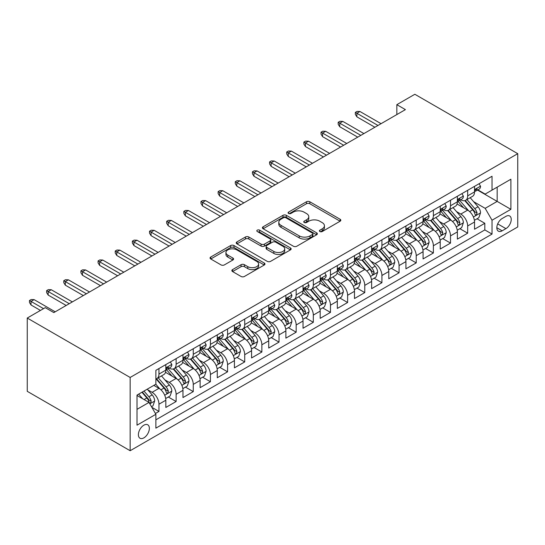 <?xml version="1.0" encoding="UTF-8"?>
<svg xmlns="http://www.w3.org/2000/svg" width="545" height="545" viewBox="0 0 545 545"><rect width="100%" height="100%" fill="white"/><g stroke="black" fill="none" stroke-linecap="round" stroke-linejoin="round"><path stroke-width="0.82" d="M319.881 231.536A1.669 0.961 0 0 0 322.238 231.536L340.128 221.209A2.378 1.376 0 0 0 340.823 220.234A2.378 1.376 0 0 0 340.128 219.267L309.826 201.773A2.378 1.376 0 0 0 306.46 201.773L288.571 212.1A1.669 0.961 0 0 0 288.08 212.775A1.669 0.961 0 0 0 288.571 213.456A1.669 0.961 0 0 0 290.928 213.456L293.244 212.121A7.616 4.401 0 0 1 304.015 212.121L306.542 213.579A7.616 4.401 0 0 1 308.777 216.692A7.616 4.401 0 0 1 306.542 219.798L304.226 221.134A1.669 0.961 0 0 0 303.742 221.815A1.669 0.961 0 0 0 304.226 222.496A1.669 0.961 0 0 0 306.583 222.496L308.899 221.161A7.616 4.401 0 0 1 319.67 221.161L322.197 222.619A7.616 4.401 0 0 1 324.432 225.725A7.616 4.401 0 0 1 322.197 228.839L319.881 230.174A1.669 0.961 0 0 0 319.397 230.855A1.669 0.961 0 0 0 319.881 231.536L319.881 230.174M143.873 437.86A7.759 4.483 120 0 0 148.942 431.02A7.759 4.483 120 0 0 147.756 424.8A7.759 4.483 120 0 0 143.873 425.182A7.759 4.483 120 0 0 138.805 432.022A7.759 4.483 120 0 0 139.99 438.241A7.759 4.483 120 0 0 143.873 437.86M232.558 269.611A2.378 1.376 0 0 0 231.857 270.579A2.378 1.376 0 0 0 232.558 271.553L241.06 276.465A2.378 1.376 0 0 0 244.426 276.465L264.291 264.993A2.378 1.376 0 0 0 264.986 264.018A2.378 1.376 0 0 0 264.291 263.051L233.989 245.557A2.378 1.376 0 0 0 230.617 245.557L210.758 257.022A2.378 1.376 0 0 0 210.057 257.996A2.378 1.376 0 0 0 210.758 258.97L221.025 264.897A2.378 1.376 0 0 0 224.39 264.897L232.892 259.985A2.378 1.376 0 0 0 233.587 259.018A2.378 1.376 0 0 0 232.892 258.044L227.803 255.101A6.37 3.679 0 0 1 225.937 252.505A6.37 3.679 0 0 1 229.867 249.106A6.37 3.679 0 0 1 236.809 249.903L256.756 261.423A6.37 3.679 0 0 1 258.623 264.018A6.37 3.679 0 0 1 254.692 267.418A6.37 3.679 0 0 1 247.75 266.621L244.426 264.7A2.378 1.376 0 0 0 241.06 264.7L232.558 269.611L232.558 271.553M517.75 153.676L414.847 94.271L396.842 104.667L405.412 109.62L53.832 312.598L45.255 307.653L27.25 318.048L130.153 377.46L517.75 153.676L517.75 226.952L130.153 450.729L130.153 377.46M293.414 246.238A2.378 1.376 0 0 0 296.78 246.238L316.645 234.766A2.378 1.376 0 0 0 317.34 233.798A2.378 1.376 0 0 0 316.645 232.824L286.343 215.329A2.378 1.376 0 0 0 282.971 215.329L263.112 226.795A2.378 1.376 0 0 0 262.411 227.769A2.378 1.376 0 0 0 263.112 228.743L293.414 246.238M257.969 231.897A1.669 0.961 0 0 1 259.658 232.129L259.658 230.153L290.465 247.934A2.378 1.376 0 0 1 291.159 248.908A2.378 1.376 0 0 1 290.465 249.883L270.599 261.348A2.378 1.376 0 0 1 267.234 261.348L236.932 243.853L236.932 241.912A2.378 1.376 0 0 0 236.237 242.879A2.378 1.376 0 0 0 236.932 243.853M236.932 241.912L245.434 237A2.378 1.376 0 0 1 248.799 237L261.089 244.099A2.378 1.376 0 0 0 264.454 244.099L270.095 240.842A2.378 1.376 0 0 0 270.79 239.868A2.378 1.376 0 0 0 270.095 238.901L257.301 231.509A1.669 0.961 0 0 1 256.811 230.828A1.669 0.961 0 0 1 257.84 229.942A1.669 0.961 0 0 1 259.658 230.153M155.407 413.478L158.963 411.421L151.851 407.313M147.797 389.825L152.103 392.311A9.701 5.6 60 0 1 158.963 404.192L165.823 400.234L165.823 407.462L176.117 401.522L168.31 397.012M164.951 379.919L169.257 382.406A9.701 5.6 60 0 1 176.117 394.294L182.977 390.329L182.977 397.557L193.264 391.617L185.464 387.114M182.098 370.021L186.404 372.507A9.701 5.6 60 0 1 193.264 384.389L200.124 380.43L200.124 387.659L210.418 381.718L202.611 377.208M199.252 360.122L203.558 362.602A9.701 5.6 60 0 1 210.418 374.49L217.278 370.525L217.278 377.753L227.565 371.813L219.764 367.31M216.399 350.217L220.705 352.704A9.701 5.6 60 0 1 227.565 364.585L234.425 360.627L234.425 367.855L244.719 361.914L236.911 357.404M233.553 340.318L237.858 342.805A9.701 5.6 60 0 1 244.719 354.686L251.579 350.721L251.579 357.949L261.866 352.009L254.065 347.506M250.7 330.413L255.006 332.9A9.701 5.6 60 0 1 261.866 344.781L268.726 340.823L268.726 348.051L279.02 342.11L271.212 337.607M267.854 320.514L272.159 323.001A9.701 5.6 60 0 1 279.02 334.882L285.88 330.917L285.88 338.145L296.167 332.205L288.366 327.702M285.001 310.609L289.306 313.096A9.701 5.6 60 0 1 296.167 324.977L303.027 321.019L303.027 328.247L313.321 322.306L305.513 317.803M302.155 300.711L306.46 303.197A9.701 5.6 60 0 1 313.321 315.078L320.181 311.12L320.181 318.348L330.468 312.401L322.667 307.898M319.302 290.805L323.607 293.292A9.701 5.6 60 0 1 330.468 305.173L337.328 301.215L337.328 308.443L347.621 302.502L339.814 297.999M336.456 280.907L340.761 283.393A9.701 5.6 60 0 1 347.621 295.274L354.482 291.316L354.482 298.544L364.769 292.604L356.968 288.094M353.603 271.001L357.908 273.488A9.701 5.6 60 0 1 364.769 285.376L371.629 281.411L371.629 288.639L381.922 282.698L374.115 278.195M370.75 261.103L375.062 263.589A9.701 5.6 60 0 1 381.922 275.47L388.783 271.512L388.783 278.74L399.069 272.8L391.269 268.29M387.904 251.204L392.209 253.684A9.701 5.6 60 0 1 399.069 265.572L405.93 261.607L405.93 268.835L416.223 262.894L408.416 258.391M405.051 241.299L409.363 243.785A9.701 5.6 60 0 1 416.223 255.666L423.077 251.708L423.077 258.936L433.37 252.996L425.57 248.486M422.205 231.4L426.51 233.887A9.701 5.6 60 0 1 433.37 245.768L440.231 241.803L440.231 249.031L450.517 243.09L442.717 238.587M439.352 221.495L443.657 223.981A9.701 5.6 60 0 1 450.517 235.862L457.378 231.904L457.378 239.132L467.671 233.192L467.671 225.964A9.701 5.6 -120 0 0 460.811 214.083L456.506 211.596M459.864 228.689L467.671 233.192M165.823 400.234A9.701 5.6 -120 0 0 158.963 388.347L153.819 385.376M182.977 390.329A9.701 5.6 -120 0 0 176.117 378.448L165.51 372.324M200.124 380.43A9.701 5.6 -120 0 0 193.264 368.549L182.657 362.425M217.278 370.525A9.701 5.6 -120 0 0 210.418 358.644L199.811 352.52M234.425 360.627A9.701 5.6 -120 0 0 227.565 348.746L216.958 342.621M251.579 350.721A9.701 5.6 -120 0 0 244.719 338.84L234.112 332.716M268.726 340.823A9.701 5.6 -120 0 0 261.866 328.942L251.259 322.817M285.88 330.917A9.701 5.6 -120 0 0 279.02 319.036L268.413 312.912M303.027 321.019A9.701 5.6 -120 0 0 296.167 309.138L285.56 303.013M320.181 311.12A9.701 5.6 -120 0 0 313.321 299.232L302.713 293.108M337.328 301.215A9.701 5.6 -120 0 0 330.468 289.334L319.861 283.209M354.482 291.316A9.701 5.6 -120 0 0 347.621 279.428L337.014 273.311M371.629 281.411A9.701 5.6 -120 0 0 364.769 269.53L354.161 263.405M388.783 271.512A9.701 5.6 -120 0 0 381.922 259.631L371.315 253.507M405.93 261.607A9.701 5.6 -120 0 0 399.069 249.726L388.462 243.601M423.077 251.708A9.701 5.6 -120 0 0 416.223 239.827L405.616 233.703M440.231 241.803A9.701 5.6 -120 0 0 433.37 229.922L422.763 223.797M457.378 231.904A9.701 5.6 -120 0 0 450.517 220.023L439.917 213.899M505.917 216.358L502.143 218.538A7.521 4.34 120 0 0 497.231 225.16A7.521 4.34 120 0 0 498.382 231.189A7.521 4.34 120 0 0 502.143 230.814L505.917 228.634A7.521 4.34 120 0 0 510.829 222.013A7.521 4.34 120 0 0 509.677 215.984A7.521 4.34 120 0 0 505.917 216.358M137.013 409.343L149.017 402.408L155.877 414.295L155.877 428.152L492.026 234.084L492.026 220.221L485.166 208.34L473.653 201.691M155.877 414.295L137.013 425.182L137.013 395.084L155.877 384.191L155.877 370.328L492.026 176.253L492.026 190.116L510.89 179.223L510.89 209.328L492.026 220.221M169.168 368.1L169.257 368.147A9.701 5.6 60 0 0 174.107 368.631L180.967 364.673A9.701 5.6 -120 0 0 182.977 360.231L182.977 354.686M186.315 358.194L186.404 358.249A9.701 5.6 60 0 0 191.254 358.726L198.114 354.768A9.701 5.6 -120 0 0 200.124 350.326L200.124 344.781M203.469 348.296L203.558 348.344A9.701 5.6 60 0 0 208.408 348.827L215.268 344.869A9.701 5.6 -120 0 0 217.278 340.427L217.278 334.882M220.616 338.391L220.705 338.445A9.701 5.6 60 0 0 225.555 338.929L232.415 334.964A9.701 5.6 -120 0 0 234.425 330.522L234.425 324.977M237.77 328.492L237.858 328.546A9.701 5.6 60 0 0 242.709 329.023L249.569 325.065A9.701 5.6 -120 0 0 251.579 320.623L251.579 315.078M254.917 318.587L255.006 318.641A9.701 5.6 60 0 0 259.856 319.125L266.716 315.16A9.701 5.6 -120 0 0 268.726 310.718L268.726 305.173M272.064 308.688L272.159 308.743A9.701 5.6 60 0 0 277.01 309.219L283.87 305.261A9.701 5.6 -120 0 0 285.88 300.82L285.88 295.274M289.218 298.789L289.306 298.837A9.701 5.6 60 0 0 294.157 299.321L301.017 295.356A9.701 5.6 -120 0 0 303.027 290.914L303.027 285.369M306.365 288.884L306.46 288.939A9.701 5.6 60 0 0 311.311 289.415L318.171 285.457A9.701 5.6 -120 0 0 320.181 281.016L320.181 275.47M323.519 278.986L323.607 279.033A9.701 5.6 60 0 0 328.458 279.517L335.318 275.552A9.701 5.6 -120 0 0 337.328 271.11L337.328 265.572M340.666 269.08L340.761 269.135A9.701 5.6 60 0 0 345.612 269.611L352.472 265.653A9.701 5.6 -120 0 0 354.482 261.212L354.482 255.666M357.82 259.182L357.908 259.229A9.701 5.6 60 0 0 362.759 259.713L369.619 255.755A9.701 5.6 -120 0 0 371.629 251.313L371.629 245.768M374.967 249.276L375.062 249.331A9.701 5.6 60 0 0 379.913 249.808L386.773 245.85A9.701 5.6 -120 0 0 388.783 241.408L388.783 235.862M392.121 239.378L392.209 239.425A9.701 5.6 60 0 0 397.06 239.909L403.92 235.951A9.701 5.6 -120 0 0 405.93 231.509L405.93 225.964M409.268 229.472L409.363 229.527A9.701 5.6 60 0 0 414.214 230.01L421.074 226.046A9.701 5.6 -120 0 0 423.077 221.604L423.077 216.058M426.422 219.574L426.51 219.628A9.701 5.6 60 0 0 431.361 220.105L438.221 216.147A9.701 5.6 -120 0 0 440.231 211.705L440.231 206.16M443.569 209.668L443.657 209.723A9.701 5.6 60 0 0 448.515 210.207L455.375 206.242A9.701 5.6 -120 0 0 457.378 201.8L457.378 196.255M155.877 419.834L484.818 229.922L484.818 223.286L474.531 229.227L474.531 221.999A9.701 5.6 -120 0 0 467.671 210.118L457.064 203.994M460.723 199.77L460.811 199.824A9.701 5.6 -120 0 0 465.662 200.301A9.701 5.6 -120 0 0 467.671 195.859L467.671 190.314M465.662 200.301L472.522 196.343A9.701 5.6 -120 0 0 474.531 191.901L474.531 186.356M158.963 368.543L158.963 374.088A9.701 5.6 60 0 1 156.953 378.53A9.701 5.6 60 0 1 155.877 378.925M156.953 378.53L163.813 374.572A9.701 5.6 -120 0 0 165.823 370.13L165.823 364.585M176.117 358.644L176.117 364.189A9.701 5.6 60 0 1 174.107 368.631M193.264 348.746L193.264 354.291A9.701 5.6 60 0 1 191.254 358.726M210.418 338.84L210.418 344.385A9.701 5.6 60 0 1 208.408 348.827M227.565 328.942L227.565 334.487A9.701 5.6 60 0 1 225.555 338.929M244.719 319.036L244.719 324.582A9.701 5.6 60 0 1 242.709 329.023M261.866 309.138L261.866 314.683A9.701 5.6 60 0 1 259.856 319.125M279.02 299.232L279.02 304.778A9.701 5.6 60 0 1 277.01 309.219M296.167 289.334L296.167 294.879A9.701 5.6 60 0 1 294.157 299.321M313.321 279.428L313.321 284.974A9.701 5.6 60 0 1 311.311 289.415M330.468 269.53L330.468 275.075A9.701 5.6 60 0 1 328.458 279.517M347.621 259.624L347.621 265.17A9.701 5.6 60 0 1 345.612 269.611M364.769 249.726L364.769 255.271A9.701 5.6 60 0 1 362.759 259.713M381.922 239.827L381.922 245.373A9.701 5.6 60 0 1 379.913 249.808M399.069 229.922L399.069 235.467A9.701 5.6 60 0 1 397.06 239.909M416.223 220.023L416.223 225.569A9.701 5.6 60 0 1 414.214 230.01M433.37 210.118L433.37 215.663A9.701 5.6 60 0 1 431.361 220.105M450.517 200.219L450.517 205.765A9.701 5.6 60 0 1 448.515 210.207M450.517 235.862L450.517 243.09M433.37 245.768L433.37 252.996M416.223 255.666L416.223 262.894M399.069 265.572L399.069 272.8M381.922 275.47L381.922 282.698M364.769 285.376L364.769 292.604M347.621 295.274L347.621 302.502M330.468 305.173L330.468 312.401M313.321 315.078L313.321 322.306M296.167 324.977L296.167 332.205M279.02 334.882L279.02 342.11M261.866 344.781L261.866 352.009M244.719 354.686L244.719 361.914M227.565 364.585L227.565 371.813M210.418 374.49L210.418 381.718M193.264 384.389L193.264 391.617M176.117 394.294L176.117 401.522M158.963 404.192L158.963 411.421M149.017 402.408L137.013 395.479M485.166 208.34L497.169 201.405L497.169 187.146L510.89 179.223M477.529 190.069L510.89 209.328M477.87 189.871L485.166 194.081L492.026 190.116M27.25 318.048L27.25 391.324L130.153 450.729M396.842 104.667L396.842 114.566M477.018 218.783L484.818 223.286M484.818 229.922L492.026 234.084M320.549 231.768L322.197 230.821A7.616 4.401 0 0 0 324.432 227.708L324.432 225.725M308.777 216.692L308.777 218.668A7.616 4.401 0 0 1 306.542 221.781L304.893 222.735M340.094 221.229L309.826 203.748A2.378 1.376 0 0 0 306.46 203.748L289.238 213.695M316.611 234.786L286.343 217.312A2.378 1.376 0 0 0 282.971 217.312L263.14 228.757M312.435 234.473A1.669 0.961 0 0 0 312.925 233.798A1.669 0.961 0 0 0 312.435 233.117L285.839 217.762A1.669 0.961 0 0 0 283.482 217.762L281.036 219.165A7.616 4.401 0 0 0 278.808 222.278A7.616 4.401 0 0 0 281.036 225.385L299.219 235.883A7.616 4.401 0 0 0 309.996 235.883L312.435 234.473L312.435 236.455A1.669 0.961 0 0 0 312.925 235.774L312.925 233.798M278.808 222.278L278.808 224.261A7.616 4.401 0 0 0 281.036 227.367L281.036 225.385M312.435 236.455L309.996 237.865A7.616 4.401 0 0 1 299.219 237.865L281.036 227.367M236.966 243.874L245.434 238.983L245.434 237M270.79 239.868L270.79 241.851A2.378 1.376 0 0 1 270.095 242.825L264.454 246.074A2.378 1.376 0 0 1 261.089 246.074L248.799 238.983A2.378 1.376 0 0 0 245.434 238.983M259.658 232.129L290.43 249.896M273.842 251.456A6.37 3.679 0 0 0 280.784 252.253A6.37 3.679 0 0 0 284.715 248.861A6.37 3.679 0 0 0 282.848 246.258L275.818 242.205A2.378 1.376 0 0 0 272.452 242.205L266.812 245.461A2.378 1.376 0 0 0 266.117 246.429A2.378 1.376 0 0 0 266.812 247.403L273.842 251.456L273.842 253.439A6.37 3.679 0 0 0 280.784 254.236A6.37 3.679 0 0 0 284.715 250.843L284.715 248.861M266.117 246.429L266.117 248.411A2.378 1.376 0 0 0 266.812 249.385L266.812 247.403M273.842 253.439L266.812 249.385M258.623 264.018L258.623 266.001A6.37 3.679 0 0 1 254.692 269.4A6.37 3.679 0 0 1 247.75 268.603L244.426 266.682A2.378 1.376 0 0 0 241.06 266.682L232.586 271.574M225.937 252.505L225.937 254.488A6.37 3.679 0 0 0 227.803 257.083L227.803 255.101M232.858 260.006L227.803 257.083M264.257 265.013L233.989 247.532A2.378 1.376 0 0 0 230.617 247.532L210.786 258.984M474.388 220.303L478.817 217.741L480.533 212.795A6.424 3.713 -120 0 0 478.033 206.759L470.192 197.685M468.625 210.745L459.667 200.376M463.529 207.727L458.331 201.711A15.403 8.89 -120 0 0 457.855 201.173M464.79 200.649L472.713 209.825A6.424 3.713 60 0 1 475.008 214.253L475.472 215.016L476.344 214.894L477.066 213.068A6.424 3.713 -120 0 0 474.77 208.64L466.936 199.565M465.253 200.499L473.769 210.363A3.277 1.887 60 0 1 474.593 211.644L477.066 213.068M479.075 183.733L480.533 186.254A6.424 3.713 60 0 1 479.205 189.101L475.942 190.982A6.424 3.713 -120 0 0 477.066 189.503L476.93 188.931M474.743 191.281L474.77 191.281A6.424 3.713 -120 0 0 475.942 190.982M476.235 189.02L477.066 189.503C476.657 188.529 475.976 188.931 475.008 190.689A6.424 3.713 60 0 1 474.531 191.602M377.971 125.459L356.88 113.278L356.88 116.848L355.333 114.368L355.333 112.393L356.88 113.278L359.966 111.5L381.064 123.681M356.88 116.848L374.885 127.244M355.333 112.393L357.05 111.398L359.966 111.5M457.235 230.201L461.669 227.647L463.379 222.694A6.424 3.713 -120 0 0 460.879 216.658L453.045 207.584M451.471 220.65L442.52 210.281M446.375 217.632L441.178 211.61A15.403 8.89 -120 0 0 440.701 211.072M447.636 210.554L455.566 219.73A6.424 3.713 60 0 1 457.855 224.159L458.325 224.922L459.19 224.799L459.912 222.966A6.424 3.713 -120 0 0 457.623 218.538L449.788 209.471M448.106 210.404L456.621 220.262A3.277 1.887 60 0 1 457.446 221.542L459.912 222.966M440.088 240.107L444.516 237.545L446.232 232.599A6.424 3.713 -120 0 0 443.732 226.563L435.891 217.489M434.324 230.549L425.366 220.18M429.228 227.531L424.03 221.515A15.403 8.89 -120 0 0 423.554 220.977M430.489 220.453L438.412 229.629A6.424 3.713 60 0 1 440.707 234.057L441.171 234.82L442.043 234.697L442.765 232.872A6.424 3.713 -120 0 0 440.469 228.444L432.635 219.369M430.952 220.303L439.468 230.167A3.277 1.887 60 0 1 440.292 231.448L442.765 232.872M422.934 250.005L427.369 247.45L429.079 242.498A6.424 3.713 -120 0 0 426.578 236.462L418.744 227.388M417.17 240.454L408.219 230.085M412.075 237.429L406.877 231.414A15.403 8.89 -120 0 0 406.4 230.876M413.335 230.358L421.265 239.534A6.424 3.713 60 0 1 423.554 243.962L424.024 244.719L424.889 244.603L425.611 242.77A6.424 3.713 -120 0 0 423.322 238.342L415.488 229.275M413.805 230.208L422.32 240.066A3.277 1.887 60 0 1 423.145 241.346L425.611 242.77M405.787 259.911L410.215 257.349L411.931 252.396A6.424 3.713 -120 0 0 409.431 246.367L401.59 237.293M400.023 250.353L391.065 239.984M394.927 247.335L389.73 241.319A15.403 8.89 -120 0 0 389.253 240.781M396.188 240.256L404.111 249.433A6.424 3.713 60 0 1 406.406 253.861L406.87 254.624L407.742 254.501L408.464 252.676A6.424 3.713 -120 0 0 406.168 248.248L398.334 239.173M396.651 240.107L405.167 249.971A3.277 1.887 60 0 1 405.991 251.252L408.464 252.676M461.928 193.632L463.379 196.159A6.424 3.713 60 0 1 462.051 199L458.795 200.88A6.424 3.713 -120 0 0 459.912 199.402L459.776 198.83M457.596 201.187L457.623 201.187A6.424 3.713 -120 0 0 458.795 200.88M459.081 198.925L459.912 199.402C459.51 198.434 458.822 198.83 457.855 200.587A6.424 3.713 60 0 1 457.378 201.507M360.824 135.364L339.733 123.184L339.733 126.747L338.186 124.274L338.186 122.291L339.733 123.184L342.819 121.399L363.91 133.58M339.733 126.747L357.738 137.142M338.186 122.291L339.903 121.303L342.819 121.399M444.774 203.537L446.232 206.058A6.424 3.713 60 0 1 444.904 208.905L441.641 210.786A6.424 3.713 -120 0 0 442.765 209.3L442.629 208.735M440.442 211.085L440.469 211.085A6.424 3.713 -120 0 0 441.641 210.786M441.934 208.824L442.765 209.3C442.356 208.333 441.675 208.735 440.707 210.493A6.424 3.713 60 0 1 440.231 211.405M343.677 145.263L322.579 133.082L322.579 136.652L321.032 134.172L321.032 132.19L322.579 133.082L325.665 131.304L346.763 143.478M322.579 136.652L340.584 147.048M321.032 132.19L322.749 131.202L325.665 131.304M427.627 213.436L429.079 215.963A6.424 3.713 60 0 1 427.75 218.804L424.494 220.684A6.424 3.713 -120 0 0 425.611 219.206L425.475 218.634M423.295 220.984L423.322 220.984A6.424 3.713 -120 0 0 424.494 220.684M424.78 218.729L425.611 219.206C425.209 218.238 424.521 218.634 423.554 220.391A6.424 3.713 60 0 1 423.077 221.311M326.523 155.161L305.432 142.988L305.432 146.55L303.885 144.078L303.885 142.095L305.432 142.988L308.518 141.203L329.609 153.383M305.432 146.55L323.437 156.946M303.885 142.095L305.602 141.107L308.518 141.203M410.474 223.341L411.931 225.862A6.424 3.713 60 0 1 410.603 228.709L407.34 230.59A6.424 3.713 -120 0 0 408.464 229.104L408.328 228.539M406.148 230.889L406.168 230.889A6.424 3.713 -120 0 0 407.34 230.59M407.633 228.628L408.464 229.104C408.055 228.137 407.374 228.532 406.406 230.297A6.424 3.713 60 0 1 405.93 231.209M309.376 165.067L288.278 152.886L288.278 156.449L286.738 153.976L286.738 151.994L288.278 152.886L291.364 151.108L312.462 163.282M288.278 156.449L306.283 166.852M286.738 151.994L288.448 151.006L291.364 151.108M388.633 269.809L393.068 267.254L394.784 262.302A6.424 3.713 -120 0 0 392.277 256.266L384.443 247.192M382.869 260.258L373.918 249.889M377.774 257.233L372.576 251.218A15.403 8.89 -120 0 0 372.099 250.68M379.034 250.162L386.964 259.338A6.424 3.713 60 0 1 389.253 263.766L389.723 264.523L390.588 264.4L391.31 262.574A6.424 3.713 -120 0 0 389.021 258.146L381.187 249.072M379.504 250.012L388.02 259.87A3.277 1.887 60 0 1 388.844 261.15L391.31 262.574M393.327 233.24L394.784 235.767A6.424 3.713 60 0 1 393.449 238.608L390.193 240.488A6.424 3.713 -120 0 0 391.31 239.01L391.174 238.438M388.994 240.788L389.021 240.788A6.424 3.713 -120 0 0 390.193 240.488M390.479 238.533L391.31 239.01C390.908 238.042 390.22 238.438 389.253 240.195A6.424 3.713 60 0 1 388.783 241.115M292.222 174.965L271.131 162.792L271.131 166.354L269.584 163.882L269.584 161.899L271.131 162.792L274.217 161.007L295.308 173.187M271.131 166.354L289.136 176.75M269.584 161.899L271.301 160.911L274.217 161.007M371.486 279.714L375.914 277.153L377.631 272.2A6.424 3.713 -120 0 0 375.13 266.171L367.289 257.097M365.722 270.156L356.764 259.788M360.627 267.139L355.429 261.116A15.403 8.89 -120 0 0 354.952 260.585M361.887 260.06L369.81 269.237A6.424 3.713 60 0 1 372.106 273.665L372.569 274.428L373.441 274.305L374.163 272.48A6.424 3.713 -120 0 0 371.867 268.051L364.033 258.977M362.35 259.911L370.866 269.768A3.277 1.887 60 0 1 371.69 271.049L374.163 272.48M376.173 243.138L377.631 245.666A6.424 3.713 60 0 1 376.302 248.506L373.039 250.393A6.424 3.713 -120 0 0 374.163 248.908L374.027 248.343M371.847 250.693L371.867 250.693A6.424 3.713 -120 0 0 373.039 250.393M373.332 248.431L374.163 248.908C373.754 247.941 373.073 248.336 372.106 250.101A6.424 3.713 60 0 1 371.629 251.013M275.075 184.871L253.977 172.69L253.977 176.253L252.437 173.78L252.437 171.798L253.977 172.69L257.063 170.912L278.161 183.086M253.977 176.253L271.982 186.649M252.437 171.798L254.147 170.81L257.063 170.912M354.332 289.613L358.767 287.058L360.483 282.106A6.424 3.713 -120 0 0 357.976 276.07L350.142 266.995M348.568 280.055L339.617 269.686M343.473 277.037L338.275 271.022A15.403 8.89 -120 0 0 337.798 270.484M344.733 269.966L352.663 279.142A6.424 3.713 60 0 1 354.952 283.564L355.422 284.327L356.287 284.204L357.009 282.378A6.424 3.713 -120 0 0 354.72 277.95L346.886 268.876M345.203 269.816L353.719 279.674A3.277 1.887 60 0 1 354.543 280.954L357.009 282.378M359.026 253.043L360.483 255.564A6.424 3.713 60 0 1 359.148 258.412L355.892 260.292A6.424 3.713 -120 0 0 357.009 258.814L356.873 258.241M354.693 260.592L354.72 260.592A6.424 3.713 -120 0 0 355.892 260.292M356.178 258.33L357.009 258.814C356.607 257.846 355.919 258.241 354.952 259.999A6.424 3.713 60 0 1 354.482 260.912M257.921 194.769L236.83 182.595L236.83 186.158L235.283 183.679L235.283 181.703L236.83 182.595L239.916 180.811L261.007 192.991M236.83 186.158L254.835 196.554M235.283 181.703L237 180.708L239.916 180.811M337.185 299.518L341.613 296.957L343.33 292.004A6.424 3.713 -120 0 0 340.829 285.968L332.988 276.901M331.421 289.96L322.463 279.592M326.326 286.942L321.128 280.92A15.403 8.89 -120 0 0 320.651 280.389M327.586 279.864L335.509 289.041A6.424 3.713 60 0 1 337.805 293.469L338.268 294.232L339.14 294.109L339.862 292.277A6.424 3.713 -120 0 0 337.566 287.855L329.732 278.781M328.049 279.714L336.565 289.572A3.277 1.887 60 0 1 337.396 290.853L339.862 292.277M341.872 262.942L343.33 265.47A6.424 3.713 60 0 1 342.001 268.31L338.738 270.197A6.424 3.713 -120 0 0 339.862 268.712L339.726 268.147M337.546 270.497L337.566 270.497A6.424 3.713 -120 0 0 338.738 270.197M339.031 268.235L339.862 268.712C339.453 267.745 338.772 268.14 337.805 269.904A6.424 3.713 60 0 1 337.328 270.817M240.774 204.675L219.676 192.494L219.676 196.057L218.136 193.584L218.136 191.602L219.676 192.494L222.762 190.709L243.86 202.89M219.676 196.057L237.681 206.453M218.136 191.602L219.846 190.614L222.762 190.709M320.031 309.417L324.466 306.862L326.183 301.91A6.424 3.713 -120 0 0 323.675 295.874L315.841 286.799M314.274 299.859L305.316 289.49M309.172 296.841L303.974 290.826A15.403 8.89 -120 0 0 303.497 290.287M310.432 289.763L318.362 298.939A6.424 3.713 60 0 1 320.651 303.367L321.121 304.13L321.986 304.008L322.708 302.182A6.424 3.713 -120 0 0 320.419 297.754L312.585 288.68M310.902 289.613L319.418 299.478A3.277 1.887 60 0 1 320.242 300.758L322.708 302.182M324.725 272.847L326.183 275.368A6.424 3.713 60 0 1 324.847 278.216L321.591 280.096A6.424 3.713 -120 0 0 322.708 278.618L322.572 278.045M320.392 280.396L320.419 280.396A6.424 3.713 -120 0 0 321.591 280.096M321.877 278.134L322.708 278.618C322.306 277.65 321.618 278.045 320.651 279.803A6.424 3.713 60 0 1 320.181 280.716M223.62 214.573L202.529 202.393L202.529 205.962L200.982 203.483L200.982 201.507L202.529 202.393L205.615 200.615L226.706 212.795M202.529 205.962L220.534 216.358M200.982 201.507L202.699 200.512L205.615 200.615M302.884 319.322L307.312 316.761L309.029 311.808A6.424 3.713 -120 0 0 306.528 305.772L298.687 296.705M297.12 309.764L288.162 299.396M292.025 306.746L286.827 300.724A15.403 8.89 -120 0 0 286.35 300.193M293.285 299.668L301.208 308.845A6.424 3.713 60 0 1 303.504 313.273L303.967 314.036L304.839 313.913L305.561 312.081A6.424 3.713 -120 0 0 303.265 307.653L295.431 298.585M293.748 299.518L302.264 309.376A3.277 1.887 60 0 1 303.095 310.657L305.561 312.081M307.571 282.746L309.029 285.273A6.424 3.713 60 0 1 307.7 288.114L304.444 289.995A6.424 3.713 -120 0 0 305.561 288.516L305.425 287.944M303.245 290.301L303.265 290.301A6.424 3.713 -120 0 0 304.444 289.995M304.73 288.039L305.561 288.516C305.152 287.549 304.471 287.944 303.504 289.708A6.424 3.713 60 0 1 303.027 290.621M206.473 224.479L185.375 212.298L185.375 215.861L183.835 213.388L183.835 211.405L185.375 212.298L188.461 210.513L209.559 222.694M185.375 215.861L203.387 226.257M183.835 211.405L185.545 210.418L188.461 210.513M285.73 329.221L290.165 326.659L291.882 321.714A6.424 3.713 -120 0 0 289.375 315.678L281.54 306.603M279.973 319.663L271.015 309.294M274.871 316.645L269.673 310.63A15.403 8.89 -120 0 0 269.196 310.091M276.131 309.567L284.061 318.743A6.424 3.713 60 0 1 286.35 323.171L286.82 323.934L287.685 323.812L288.407 321.986A6.424 3.713 -120 0 0 286.118 317.558L278.284 308.484M276.601 309.417L285.117 319.281A3.277 1.887 60 0 1 285.941 320.562L288.407 321.986M290.424 292.651L291.882 295.172A6.424 3.713 60 0 1 290.546 298.02L287.29 299.9A6.424 3.713 -120 0 0 288.407 298.422L288.271 297.849M286.091 300.2L286.118 300.2A6.424 3.713 -120 0 0 287.29 299.9M287.576 297.938L288.407 298.422C288.005 297.447 287.317 297.849 286.35 299.607A6.424 3.713 60 0 1 285.88 300.52M189.319 234.377L168.228 222.197L168.228 225.766L166.681 223.286L166.681 221.311L168.228 222.197L171.314 220.418L192.405 232.599M168.228 225.766L186.233 236.162M166.681 221.311L168.398 220.316L171.314 220.418M268.583 339.119L273.018 336.565L274.728 331.612A6.424 3.713 -120 0 0 272.228 325.576L264.393 316.509M262.819 329.568L253.861 319.2M257.724 326.55L252.526 320.528A15.403 8.89 -120 0 0 252.049 319.99M258.984 319.472L266.907 328.649A6.424 3.713 60 0 1 269.203 333.077L269.666 333.84L270.538 333.717L271.26 331.885A6.424 3.713 -120 0 0 268.964 327.456L261.13 318.389M259.447 319.322L267.963 329.18A3.277 1.887 60 0 1 268.794 330.461L271.26 331.885M273.27 302.55L274.728 305.077A6.424 3.713 60 0 1 273.399 307.918L270.143 309.798A6.424 3.713 -120 0 0 271.26 308.32L271.124 307.748M268.944 310.105L268.964 310.105A6.424 3.713 -120 0 0 270.143 309.798M270.429 307.843L271.26 308.32C270.851 307.353 270.17 307.748 269.203 309.505A6.424 3.713 60 0 1 268.726 310.425M172.172 244.283L151.074 232.102L151.074 235.665L149.534 233.192L149.534 231.209L151.074 232.102L154.16 230.317L175.258 242.498M151.074 235.665L169.086 246.061M149.534 231.209L151.244 230.222L154.16 230.317M251.436 349.025L255.864 346.463L257.581 341.517A6.424 3.713 -120 0 0 255.074 335.482L247.239 326.407M245.672 339.467L236.714 329.098M240.57 336.449L235.372 330.434A15.403 8.89 -120 0 0 234.895 329.895M241.83 329.371L249.76 338.547A6.424 3.713 60 0 1 252.049 342.975L252.519 343.738L253.384 343.616L254.106 341.79A6.424 3.713 -120 0 0 251.817 337.362L243.983 328.288M242.3 329.221L250.816 339.085A3.277 1.887 60 0 1 251.64 340.366L254.106 341.79M256.123 312.455L257.581 314.976A6.424 3.713 60 0 1 256.245 317.824L252.989 319.704A6.424 3.713 -120 0 0 254.106 318.226L253.97 317.653M251.79 320.004L251.817 320.004A6.424 3.713 -120 0 0 252.989 319.704M253.282 317.742L254.106 318.226C253.704 317.251 253.016 317.653 252.049 319.411A6.424 3.713 60 0 1 251.579 320.324M155.018 254.181L133.927 242L133.927 245.57L132.381 243.09L132.381 241.115L133.927 242L137.013 240.222L158.105 252.396M133.927 245.57L151.932 255.966M132.381 241.115L134.097 240.12L137.013 240.222M234.282 358.923L238.717 356.369L240.427 351.416A6.424 3.713 -120 0 0 237.927 345.38L230.092 336.306M228.519 349.372L219.56 339.004M223.423 346.347L218.225 340.332A15.403 8.89 -120 0 0 217.748 339.794M224.683 339.276L232.606 348.453A6.424 3.713 60 0 1 234.902 352.881L235.365 353.637L236.237 353.521L236.959 351.689A6.424 3.713 -120 0 0 234.663 347.26L226.829 338.193M225.146 339.126L233.662 348.984A3.277 1.887 60 0 1 234.493 350.265L236.959 351.689M238.969 322.354L240.427 324.881A6.424 3.713 60 0 1 239.098 327.722L235.842 329.602A6.424 3.713 -120 0 0 236.959 328.124L236.823 327.552M234.643 329.902L234.663 329.902A6.424 3.713 -120 0 0 235.842 329.602M236.128 327.647L236.959 328.124C236.557 327.157 235.869 327.552 234.902 329.309A6.424 3.713 60 0 1 234.425 330.229M137.871 264.087L116.773 251.906L116.773 255.469L115.233 252.996L115.233 251.013L116.773 251.906L119.859 250.121L140.957 262.302M116.773 255.469L134.785 265.865M115.233 251.013L116.943 250.026L119.859 250.121M217.135 368.829L221.563 366.267L223.28 361.315A6.424 3.713 -120 0 0 220.773 355.286L212.938 346.211M211.371 359.271L202.413 348.902M206.276 356.253L201.078 350.237A15.403 8.89 -120 0 0 200.594 349.699M207.529 349.175L215.459 358.351A6.424 3.713 60 0 1 217.748 362.779L218.218 363.542L219.083 363.42L219.805 361.594A6.424 3.713 -120 0 0 217.516 357.166L209.682 348.091M207.999 349.025L216.515 358.889A3.277 1.887 60 0 1 217.339 360.17L219.805 361.594M221.822 332.259L223.28 334.78A6.424 3.713 60 0 1 221.944 337.628L218.688 339.508A6.424 3.713 -120 0 0 219.805 338.023L219.676 337.457M217.489 339.808L217.516 339.808A6.424 3.713 -120 0 0 218.688 339.508M218.981 337.546L219.805 338.023C219.403 337.055 218.715 337.45 217.748 339.215A6.424 3.713 60 0 1 217.278 340.128M120.718 273.985L99.626 261.804L99.626 265.367L98.08 262.894L98.08 260.912L99.626 261.804L102.712 260.026L123.804 272.2M99.626 265.367L117.631 275.77M98.08 260.912L99.796 259.924L102.712 260.026M199.981 378.727L204.416 376.173L206.126 371.22A6.424 3.713 -120 0 0 203.626 365.184L195.791 356.11M194.218 369.176L185.266 358.808M189.122 366.151L183.924 360.136A15.403 8.89 -120 0 0 183.447 359.598M190.382 359.08L198.305 368.256A6.424 3.713 60 0 1 200.601 372.685L201.064 373.441L201.936 373.318L202.658 371.492A6.424 3.713 -120 0 0 200.369 367.064L192.528 357.99M190.845 358.93L199.368 368.788A3.277 1.887 60 0 1 200.192 370.069L202.658 371.492M204.668 342.158L206.126 344.685A6.424 3.713 60 0 1 204.797 347.526L201.541 349.406A6.424 3.713 -120 0 0 202.658 347.928L202.522 347.356M200.342 349.706L200.369 349.706A6.424 3.713 -120 0 0 201.541 349.406M201.827 347.451L202.658 347.928C202.256 346.961 201.568 347.356 200.601 349.113A6.424 3.713 60 0 1 200.124 350.033M103.57 283.884L82.472 271.71L82.472 275.273L80.933 272.8L80.933 270.817L82.472 271.71L85.558 269.925L106.657 282.106M82.472 275.273L100.484 285.669M80.933 270.817L82.642 269.829L85.558 269.925M182.834 388.633L187.262 386.071L188.979 381.119A6.424 3.713 -120 0 0 186.472 375.089L178.637 366.015M177.071 379.075L168.112 368.706M171.975 376.057L166.777 370.035A15.403 8.89 -120 0 0 166.293 369.503M173.235 368.979L181.158 378.155A6.424 3.713 60 0 1 183.447 382.583L183.917 383.346L184.782 383.224L185.504 381.398A6.424 3.713 -120 0 0 183.215 376.97L175.381 367.895M173.698 368.829L182.214 378.686A3.277 1.887 60 0 1 183.038 379.967L185.504 381.398M187.521 352.056L188.979 354.584A6.424 3.713 60 0 1 187.644 357.425L184.387 359.312A6.424 3.713 -120 0 0 185.504 357.827L185.375 357.261M183.188 359.611L183.215 359.611A6.424 3.713 -120 0 0 184.387 359.312M184.68 357.35L185.504 357.827C185.102 356.859 184.414 357.254 183.447 359.019A6.424 3.713 60 0 1 182.977 359.932M86.417 293.789L65.325 281.608L65.325 285.171L63.779 282.698L63.779 280.716L65.325 281.608L68.411 279.83L89.503 292.004M65.325 285.171L83.331 295.567M63.779 280.716L65.495 279.728L68.411 279.83M165.68 398.531L170.115 395.977L171.825 391.024A6.424 3.713 -120 0 0 169.325 384.988L161.49 375.914M159.917 388.973L155.816 384.225M154.821 385.955L154.153 385.186M156.081 378.884L164.004 388.06A6.424 3.713 60 0 1 166.3 392.482L166.763 393.245L167.635 393.122L168.357 391.296A6.424 3.713 -120 0 0 166.068 386.868L158.227 377.794M156.544 378.734L165.067 388.592A3.277 1.887 60 0 1 165.891 389.873L168.357 391.296M170.367 361.962L171.825 364.489A6.424 3.713 60 0 1 170.496 367.33L167.24 369.21A6.424 3.713 -120 0 0 168.357 367.732L168.221 367.16M166.041 369.51L166.068 369.51A6.424 3.713 -120 0 0 167.24 369.21M167.526 367.248L168.357 367.732C167.955 366.765 167.267 367.16 166.3 368.917A6.424 3.713 60 0 1 165.823 369.83M69.27 303.688L48.171 291.514L48.171 295.077L46.632 292.597L46.632 290.621L48.171 291.514L51.257 289.729L72.356 301.91M48.171 295.077L66.183 305.472M46.632 290.621L48.348 289.627L51.257 289.729M151.503 406.72L152.961 405.875L154.678 400.922A6.424 3.713 -120 0 0 152.171 394.887L147.239 389.178M142.633 398.722L138.662 394.13M137.674 395.861L137.013 395.098M141.925 392.25L146.857 397.959A6.424 3.713 60 0 1 149.146 402.387L149.616 403.15L150.481 403.028L151.203 401.202A6.424 3.713 -120 0 0 148.914 396.774L143.982 391.058M142.32 392.019L147.913 398.49A3.277 1.887 60 0 1 148.737 399.771L151.203 401.202M43.546 308.64L31.024 301.412L31.024 304.975L29.478 302.502L29.478 300.52L31.024 301.412L34.11 299.627L55.202 311.808M31.024 304.975L40.453 310.425M29.478 300.52L31.194 299.532L34.11 299.627M152.103 392.311L158.963 388.347M169.257 382.406L176.117 378.448M186.404 372.507L193.264 368.549M203.558 362.602L210.418 358.644M220.705 352.704L227.565 348.746M237.858 342.805L244.719 338.84M255.006 332.9L261.866 328.942M272.159 323.001L279.02 319.036M289.306 313.096L296.167 309.138M306.46 303.197L313.321 299.232M323.607 293.292L330.468 289.334M340.761 283.393L347.621 279.428M357.908 273.488L364.769 269.53M375.062 263.589L381.922 259.631M392.209 253.684L399.069 249.726M409.363 243.785L416.223 239.827M426.51 233.887L433.37 229.922M443.657 223.981L450.517 220.023M460.811 214.083L467.671 210.118M467.671 195.859L474.531 191.901M158.963 374.088L165.823 370.13M176.117 364.189L182.977 360.231M193.264 354.291L200.124 350.326M210.418 344.385L217.278 340.427M227.565 334.487L234.425 330.522M244.719 324.582L251.579 320.623M261.866 314.683L268.726 310.718M279.02 304.778L285.88 300.82M296.167 294.879L303.027 290.914M313.321 284.974L320.181 281.016M330.468 275.075L337.328 271.11M347.621 265.17L354.482 261.212M364.769 255.271L371.629 251.313M381.922 245.373L388.783 241.408M399.069 235.467L405.93 231.509M416.223 225.569L423.077 221.604M433.37 215.663L440.231 211.705M450.517 205.765L457.378 201.8M467.671 225.964L474.531 221.999M497.694 223.886L505.917 228.634M496.829 227.742L502.143 230.814M322.197 230.821L322.197 228.839M304.226 222.496L304.226 221.134M306.542 221.781L306.542 219.798M288.571 213.456L288.571 212.1M306.46 203.748L306.46 201.773M309.826 203.748L309.826 201.773M340.128 221.209L340.128 219.267M263.112 228.743L263.112 226.795M282.971 217.312L282.971 215.329M286.343 217.312L286.343 215.329M316.645 234.766L316.645 232.824M299.219 237.865L299.219 235.883M309.996 237.865L309.996 235.883M248.799 238.983L248.799 237M261.089 246.074L261.089 244.099M264.454 246.074L264.454 244.099M270.095 242.825L270.095 240.842M290.465 249.883L290.465 247.934M241.06 266.682L241.06 264.7M244.426 266.682L244.426 264.7M247.75 268.603L247.75 266.621M232.892 259.985L232.892 258.044M210.758 258.97L210.758 257.022M230.617 247.532L230.617 245.557M233.989 247.532L233.989 245.557M264.291 264.993L264.291 263.051M473.407 217.005L480.492 212.918M474.77 208.64L478.033 206.759M469.647 211.596L472.713 209.825M480.492 186.179L474.531 189.626M456.254 226.911L463.339 222.816M457.623 218.538L460.879 216.658M452.5 221.502L455.566 219.73M439.106 236.809L446.192 232.722M440.469 228.444L443.732 226.563M435.346 231.4L438.412 229.629M421.953 246.715L429.038 242.62M423.322 238.342L426.578 236.462M418.199 241.306L421.265 239.534M404.806 256.613L411.891 252.526M406.168 248.248L409.431 246.367M401.045 251.204L404.111 249.433M463.339 196.084L457.378 199.525M446.192 205.983L440.231 209.423M429.038 215.888L423.077 219.328M411.891 225.787L405.93 229.227M387.652 266.519L394.737 262.424M389.021 258.146L392.277 256.266M383.898 261.103L386.964 259.338M394.737 235.692L388.783 239.132M370.505 276.417L377.59 272.33M371.867 268.051L375.13 266.171M366.744 271.008L369.81 269.237M377.59 245.591L371.629 249.031M353.358 286.316L360.436 282.228M354.72 277.95L357.976 276.07M349.597 280.907L352.663 279.142M360.436 255.496L354.482 258.936M336.204 296.221L343.289 292.134M337.566 287.855L340.829 285.968M332.443 290.812L335.509 289.041M343.289 265.395L337.328 268.835M319.057 306.12L326.135 302.032M320.419 297.754L323.675 295.874M315.296 300.711L318.362 298.939M326.135 275.3L320.181 278.74M301.903 316.025L308.988 311.931M303.265 307.653L306.528 305.772M298.142 310.616L301.208 308.845M308.988 285.199L303.027 288.639M284.756 325.924L291.834 321.836M286.118 317.558L289.375 315.678M280.995 320.514L284.061 318.743M291.834 295.097L285.88 298.544M267.602 335.829L274.687 331.735M268.964 327.456L272.228 325.576M263.841 330.42L266.907 328.649M274.687 305.002L268.726 308.443M250.455 345.728L257.533 341.64M251.817 337.362L255.074 335.482M246.694 340.318L249.76 338.547M257.533 314.901L251.579 318.341M233.301 355.633L240.386 351.539M234.663 347.26L237.927 345.38M229.54 350.224L232.606 348.453M240.386 324.806L234.425 328.247M216.154 365.531L223.239 361.444M217.516 357.166L220.773 355.286M212.393 360.122L215.459 358.351M223.239 334.705L217.278 338.145M199 375.437L206.085 371.343M200.369 367.064L203.626 365.184M195.239 370.021L198.305 368.256M206.085 344.61L200.124 348.051M181.853 385.335L188.938 381.248M183.215 376.97L186.472 375.089M178.092 379.926L181.158 378.155M188.938 354.509L182.977 357.949M164.699 395.234L171.784 391.147M166.068 386.868L169.325 384.988M160.939 389.825L164.004 388.06M171.784 364.414L165.823 367.855M149.834 403.818L154.637 401.052M148.914 396.774L152.171 394.887M144.084 399.56L146.857 397.959"/></g></svg>
